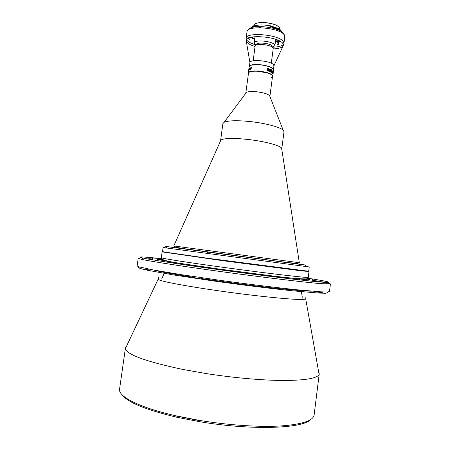 <?xml version="1.0" encoding="UTF-8"?>
<svg xmlns="http://www.w3.org/2000/svg" width="450" height="450" viewBox="0 0 450 450"><rect width="100%" height="100%" fill="white"/><g stroke="black" fill="none" stroke-linecap="round" stroke-linejoin="round"><path stroke-width="0.67" d="M254.784 44.167L254.256 42.953C254.104 39.488 271.716 40.894 274.449 44.589L274.894 45.703L272.509 47.334M256.129 45.146L255.195 44.533M273.369 46.524L272.829 47.638L273.223 48.611L271.288 63.225M255.746 45.354L255.448 44.848M272.329 47.188L272.036 45.855C269.887 43.014 256.303 41.929 256.41 44.589L256.343 45.056M276.789 39.752L275.642 40.084M255.009 37.333L253.986 36.709M278.274 44.477L276.964 44.308L278.274 44.477L278.702 41.259L277.391 41.091M249.418 39.268L248.541 38.953L249.418 39.268M249.441 66.127L249.919 62.584C249.683 58.922 270.214 60.666 273.409 64.609L273.932 65.784L282.977 46.198L283.387 44.623L282.668 43.267C277.459 35.938 242.499 34.043 246.274 41.181L246.133 38.295L247.028 31.691C246.69 25.026 279.366 27.591 284.085 34.678L284.816 36.759M249.919 62.589L246.324 41.31L247.191 42.531C248.715 44.016 251.336 45.349 255.06 46.519M273.184 48.938C277.611 48.752 280.688 48.026 282.414 46.755M280.114 41.288L278.651 41.642M277.267 41.878L275.377 42.086M254.739 39.33L250.38 37.322M249.868 65.773C252.495 63.045 270.096 65.188 272.886 68.574M259.959 26.826L260.994 26.814M252.399 26.578L256.387 25.133L254.784 25.582L251.381 27.607M270.703 25.892L278.798 28.631L281.07 30.493L278.938 28.806L270.703 25.892L270.619 26.522C275.811 27.698 279.27 29.233 280.986 31.117L280.794 31.117M247.849 30.251C248.743 27.934 252.703 26.702 259.729 26.561L259.577 27.686M260.871 27.709L261.023 26.578C272.036 27.253 279.585 29.509 283.674 33.351L284.411 35.128M278.156 40.837L276.846 40.669M279.208 40.804L278.263 41.006M276.773 41.237L275.468 41.372M254.835 38.621L251.376 37.091M259.729 26.561L260.916 27.399M281.07 30.493L280.986 31.117M252.006 27.427L256.14 25.892L256.933 26.122L257.046 25.29C260.916 24.711 265.298 24.902 270.18 25.858L270.669 25.751M256.224 25.262L256.14 25.892M253.682 27.051L256.933 26.122M270.619 26.522L270.596 25.83M279.613 30.51C277.678 28.918 274.5 27.647 270.073 26.691L270.484 26.662M256.387 25.133L257.046 25.29M253.142 60.806L255.105 46.193C254.976 43.194 270.405 44.438 272.829 47.638M277.284 41.878L276.722 41.602L277.189 41.468M254.863 24.075L257.051 23.113C262.091 21.6 272.931 23.046 277.397 25.83L279.202 27.27L277.487 25.948C272.976 23.136 262.024 21.673 256.933 23.203C255.021 23.743 253.986 24.503 253.828 25.47L253.772 25.909M279.202 27.27L279.422 28.153L279.174 27.489M279.844 29.317L279.489 27.624M255.893 71.19L257.377 71.241M260.809 71.556L262.204 71.758M265.461 72.416L266.698 72.742M269.331 73.631L270.219 74.025L269.336 73.631M272.537 76.331L272.211 75.409M269.876 96.429L272.543 76.309C273.122 74.272 264.336 71.409 256.708 71.212C253.322 71.111 250.903 71.404 249.452 72.084L250.059 71.837M252.112 71.381L253.187 71.269M269.887 96.356L269.511 95.513C267.435 93.808 263.143 92.565 256.624 91.772L253.98 91.575C250.234 91.429 247.703 91.71 246.392 92.424L245.807 93.139L248.501 73.103C248.946 71.747 251.679 71.117 256.708 71.212L266.692 72.737M272.402 76.674L271.434 77.4M305.752 298.507L305.736 299.064L303.542 299.424C295.774 300.082 258.261 296.438 220.77 291.122L203.327 288.557C175.612 284.186 160.526 281.121 158.068 279.36L158.192 278.82M199.631 420.671L176.214 416.014M126.574 346.112L125.432 347.951L119.576 389.07C117.917 396.433 139.146 407.559 176.164 415.862L199.62 420.429C228.454 425.211 259.071 427.23 280.491 425.981C302.051 424.389 313.262 420.739 314.117 415.024L319.241 373.809L318.628 371.739M121.905 394.577C127.237 402.188 145.474 409.725 176.614 417.195L199.693 421.701C251.224 430.504 302.462 428.597 310.421 419.726M125.432 347.951L125.426 348.542C126.714 354.594 145.749 361.536 182.531 369.371L205.942 373.528C233.961 377.916 263.599 380.486 284.687 380.492C305.944 380.284 317.413 378.242 319.095 374.383L319.241 373.809M139.804 267.103C138.094 267.339 138.442 267.863 140.856 268.661L147.549 270.259L173.199 274.882L211.759 280.716C240.576 284.777 271.136 288.574 293.58 290.902L318.949 293.074L325.502 293.248L327.898 292.781L326.571 292.022M161.415 258.66L161.229 258.643C141.992 256.584 135.945 256.393 143.1 258.064L141.491 259.329L138.206 258.289L137.115 265.939L138.825 266.811L153.456 270.006L182.278 274.821L221.085 280.474C249.024 284.304 277.262 287.747 297.793 289.856L321.007 291.842L327.088 292.016L329.473 291.606L330.424 283.939L325.912 282.639M159.097 259.667L157.629 259.515M152.359 258.992L149.124 258.699M141.491 259.329C150.643 261.388 183.887 266.558 224.291 272.048C264.673 277.537 304.464 282.279 320.631 283.629L330.424 283.939M324.54 282.364L324.09 282.274M319.337 281.391L312.227 280.17M306.619 279.253L305.089 279.011M163.946 260.179L160.065 259.762M317.093 291.589L317.036 292.027L322.774 292.821L322.886 291.932M320.591 281.672L324.113 282.088L320.591 281.672M156.319 258.328L152.516 257.878L156.319 258.328M146.464 268.644L146.334 269.544L149.963 270.011L150.053 269.359M148.072 258.733L151.487 259.2L148.072 258.733M309.173 278.629L312.368 279.073L309.173 278.629M272.964 288.287L276.733 288.827L276.896 287.578M274.466 276.705L278.235 277.228L274.466 276.705M195.171 276.773L194.996 278.049L200.947 278.882L201.352 277.684M196.847 266.417L202.781 267.227L196.847 266.417M143.1 258.064C152.19 260.032 184.944 265.061 224.674 270.45C264.375 275.839 303.508 280.553 319.489 281.959L326.846 282.488C332.494 282.555 326.188 281.132 307.929 278.213M281.739 149.051L284.017 131.743L283.196 130.179C280.125 127.108 265.14 123.131 250.048 121.556L243.186 120.966C233.494 120.431 227.132 120.876 224.1 122.293L222.896 123.593L220.556 140.884M306.889 278.798C310.821 279.608 311.108 279.934 307.738 279.787L279.686 276.952L211.905 268.161L170.91 262.018L159.547 259.824C158.715 259.476 159.621 259.369 162.264 259.504M211.573 252.607L207.968 252.129L211.573 252.607M299.807 264.268L304.504 264.892L299.886 264.274M170.73 247.078L165.881 246.431L170.73 247.078M281.779 148.888L281.616 148.247C280.389 145.502 264.279 141.227 247.657 139.433L240.789 138.803C229.596 138.094 222.964 138.538 220.882 140.141L220.562 140.721M161.308 257.732C159.874 261.422 183.752 263.678 217.732 268.869L274.061 276.154C285.266 277.447 297.726 278.938 306.321 278.91C307.744 278.578 308.396 278.055 308.278 277.341L305.944 277.369C297.923 276.924 261.737 272.588 224.606 267.531C187.447 262.479 160.656 258.266 161.308 257.732L162.129 251.882L224.359 260.91L297.641 270.354L306.703 271.35L309.021 271.479L306.636 270.973M173.784 245.964L299.329 262.71L297.692 263.351C295.155 263.391 290.357 262.862 280.637 261.641L184.236 248.698L176.85 247.444L174.459 246.69L173.779 245.959L220.882 140.141M198.962 250.926L167.558 246.679L165.999 247.911L163.102 247.455L162.523 251.584L165.274 252.135L207.765 258.261L305.921 270.906L308.717 271.086L309.24 266.951L306.208 266.473M211.646 252.619L207.776 252.107L211.646 252.619M170.904 247.101L165.707 246.409L170.91 247.134M298.659 264.111C302.034 264.577 302.181 264.617 299.098 264.223L175.804 247.714M165.999 247.911L309.24 266.951M209.16 252.292L298.575 264.077M167.558 246.679L171.72 247.157M281.509 261.917L286.172 262.547L281.509 261.917M281.632 261.934L285.986 262.519L281.632 261.934M169.509 246.915L167.113 246.594M303.272 264.729L301.033 264.431M284.648 262.344L282.173 262.012M211.871 252.653L209.301 252.309M256.708 71.212L259.346 71.392M248.451 73.474L248.327 72.872C248.777 71.494 251.556 70.852 256.669 70.948L259.358 71.134C267.626 72.219 272.098 73.89 272.767 76.134L272.492 76.686M249.874 65.767L251.618 65.002L257.602 64.53C263.492 64.839 268.178 65.891 271.659 67.674L273.144 68.878M272.97 74.548L273.589 69.953L271.806 67.866C268.262 66.049 263.498 64.986 257.507 64.665L251.426 65.149L249.159 66.69L248.327 72.872M251.651 67.646L250.931 68.873L251.449 68.895L250.937 69.21L251.494 67.68L250.993 67.629L251.651 67.646M250.639 68.445L250.633 69.328L250.088 69.502L250.571 69.176L250.644 68.614L250.206 68.625L250.425 67.837L250.785 67.961L250.318 68.214L250.554 68.569M250.031 68.889L249.559 69.502L249.919 68.012L250.031 68.889M249.216 68.462L249.041 69.761L249.609 68.175L249.384 69.829L249.345 68.513L248.946 70.155L249.216 68.462M248.901 68.884L248.659 70.582L248.901 68.884M273.341 71.792L273.274 72.315M273.122 71.376L272.987 74.031L273.122 71.376M272.424 71.679L272.773 71.758L273.026 70.881L272.678 73.519L272.25 72.653L272.424 71.679M271.282 71.938L271.648 72.157L271.941 69.953L272.104 72.968L271.221 72.388L271.282 71.938M271.074 72.309L270.787 72.157L271.142 69.502L271.423 69.649L271.074 72.309M270.169 68.991L270.681 69.598L270.731 70.667L270.416 71.601L269.775 71.758L269.173 70.543L270.084 71.325L270.394 70.509L270.124 69.424L269.274 69.604L269.595 69.03L270.169 68.991L269.786 68.951M268.341 68.316L268.999 68.833L269.055 69.531L267.829 68.777L268.858 70.521L268.554 71.049L267.896 71.078L267.12 69.964L267.975 70.656L268.358 70.234L267.182 68.878L267.553 68.327L268.341 68.316L267.626 68.293M272.548 76.258L272.413 76.663M272.295 76.815L270.968 77.58M273.037 71.691L273.054 73.451L273.167 71.274M272.891 73.89L272.947 73.581M272.773 71.758L272.492 71.606M273.026 70.881L272.565 73.389M271.271 72.006L271.648 72.157M272.166 72.517L271.991 72.883M272.16 70.099L271.749 72.304M271.423 69.649L270.968 72.253M270.028 71.814L270.624 70.678L270.579 69.604L270.073 69.002M269.612 69.733L269.921 69.413M269.944 71.359L269.584 70.701M269.488 70.712L269.168 70.588M268.971 69.502L268.909 68.85L268.262 68.338M268.161 70.678L267.643 70.116M267.564 70.138L267.114 70.003M268.335 71.128L268.762 70.178L267.699 69.148L267.913 68.732M249.373 69.373L249.356 69.846M249.823 68.237L249.784 69.502M250.571 69.176L250.644 68.614M250.627 69.193L250.11 69.328M251.674 67.5L250.993 67.629M251.494 67.68L250.92 68.569M272.616 72.951L272.531 72.096M250.071 68.445L249.992 69.081M249.975 69.137L249.851 69.441M246.133 38.295C245.773 31.826 278.46 34.442 283.207 41.344L283.95 43.341L284.822 36.737M283.365 44.522C281.734 46.114 278.297 47.002 273.06 47.177M255.645 44.854C251.623 43.627 248.799 42.221 247.174 40.629L246.392 39.589M260.257 27.163L260.184 27.692M256.573 25.223L256.461 26.049M270.18 25.858L270.073 26.691M272.931 287.904C249.953 285.3 226.26 282.195 201.847 278.589L201.246 278.499M195.064 277.566C173.374 274.213 159.862 271.755 154.524 270.202M311.558 291.156L311.293 291.161C306.253 291.218 294.756 290.278 276.801 288.338M254.256 42.953L255.105 36.613M276.964 44.308L277.341 41.479M248.541 38.953L248.687 37.873M273.465 69.334L273.932 65.784M274.894 45.703L275.738 39.364M249.862 39.139L250.093 37.395M283.371 45.428L283.95 43.341M299.368 279.107L299.492 279.877M301.151 290.194L301.23 290.683M301.393 291.679L302.293 297.281M169.442 261.771L169.121 262.485M164.812 272.002L164.61 272.452M164.194 273.375L161.854 278.544M278.134 40.978L278.179 40.646M276.722 41.602L276.868 40.483M305.904 296.713L305.736 299.064L319.095 374.383M158.518 277.048L158.062 279.36L125.426 348.542M158.839 272.779L158.901 272.441M159.384 271.395L159.671 271.119M318.313 281.852L318.381 281.306M157.472 260.64L157.764 258.564M151.431 259.622L151.487 259.2M312.092 281.244L312.368 279.073M325.766 282.437L326.981 284.079M246.392 92.424L224.1 122.293M165.274 252.135L164.88 252.45M305.145 265.033L306.326 266.636M207.574 253.62L207.776 252.107M305.921 270.906L306.214 271.305M281.616 148.247L299.329 262.71M308.278 277.341L309.021 271.479M269.511 95.513L283.196 130.179M272.88 288.298L273.032 287.128M308.835 280.901L308.97 279.827M309.043 279.287L309.122 278.634M152.252 259.768L152.516 257.878M306.551 291.026L306.343 290.694M272.767 76.134L273.173 73.086"/></g></svg>

